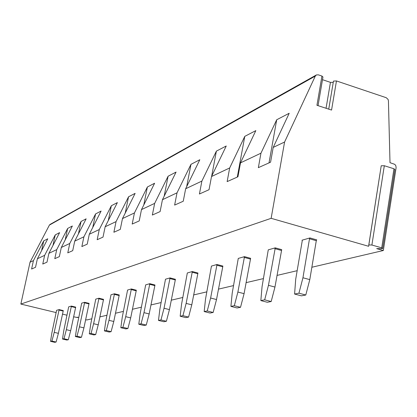 <?xml version="1.0" encoding="UTF-8"?>
<svg xmlns="http://www.w3.org/2000/svg" width="417" height="417" viewBox="0 0 417 417"><rect width="100%" height="100%" fill="white"/><g stroke="black" fill="none" stroke-linecap="round" stroke-linejoin="round"><path stroke-width="0.63" d="M316.227 75.034L50.071 224.419L49.399 225.091L30.019 262.241L20.85 304.066L56.196 312.599M62.451 314.105L67.022 315.21M73.585 316.795L77.515 317.556L77.552 317.212M85.61 319.693L86.762 319.975L91.834 318.786M333.261 82.378L330.446 82.363L322.487 79.689M382.686 248.344L394.873 169.521L393.971 168.77L384.318 165.737L381.232 165.763L368.79 244.915L371.896 245.024L381.732 247.854L382.665 248.49L381.607 248.678L376.697 248.61L383.327 250.513L396.114 167.66L395.827 165.664L394.784 164.361L390.004 162.677L388.43 100.857L388.081 99.423L386.231 97.703L336.462 80.945L331.557 110.067L316.936 105.287L321.945 76.061L322.946 77.004L318.046 105.652M321.945 76.061L318.307 74.836L316.388 74.945L315.294 76.097L284.582 142.03L271.139 218.32L368.623 246.291L381.232 165.763M333.475 81.086L328.737 109.15L333.475 81.086L336.462 80.945M99.856 316.904L106.976 315.236M115.441 313.256L123.448 311.379M132.398 309.284L141.431 307.167M150.923 304.947L161.144 302.549M171.246 300.183L182.849 297.467M193.639 294.939L206.868 291.843M218.435 289.132L233.583 285.582M246.04 282.663L263.481 278.582M276.971 275.423L297.165 270.69M311.853 267.25L383.327 250.513M78.829 317.446L77.187 317.238L77.489 317.504M20.85 304.066L271.139 218.32M309.951 237.94L302.049 240.197L302.231 240.849L295.695 279.354L294.59 294.037L301.397 295.841L305.786 295.017L309.789 279.619L316.289 240.703L316.732 239.869L309.951 237.94L309.508 238.774L302.945 277.764L298.932 293.193L294.59 294.037M275.256 247.854L268.267 249.851L262.048 286.74L260.839 300.579L267.307 302.262L271.186 301.533L274.954 287.063L281.704 249.642L275.256 247.854L268.454 285.332L264.675 299.833L260.839 300.579M244.492 256.643L238.269 258.42L232.186 293.292L230.909 306.38L237.07 307.96L240.52 307.308L244.075 293.662L250.633 258.316L244.492 256.643L237.888 292.041L234.323 305.718L230.909 306.38M217.022 264.487L211.44 266.082L205.513 299.151L204.179 311.562L210.059 313.047L213.15 312.463L216.522 299.547L222.881 266.062L217.022 264.487L210.616 298.03L207.239 310.967L204.179 311.562M192.341 271.54L187.316 272.973L181.536 304.41L180.17 316.216L185.794 317.618L188.578 317.092L191.778 304.832L197.95 273.02L192.341 271.54L186.133 303.404L182.922 315.679L180.17 316.216M170.053 277.904L165.497 279.208L159.867 309.169L158.481 320.418L163.865 321.747L166.388 321.272L169.438 309.607L175.427 279.301L170.053 277.904L164.032 308.252L160.972 319.933L158.481 320.418M149.823 283.685L145.674 284.874L140.19 313.485L138.793 324.233L143.959 325.495L146.252 325.062L149.166 313.938L154.978 285.009L149.823 283.685L143.98 312.656L141.061 323.795L138.793 324.233M131.376 288.955L127.581 290.039L122.238 317.426L120.836 327.715L125.809 328.914L127.904 328.518L130.688 317.89L136.328 290.216L131.376 288.955L125.705 316.665L122.911 327.314L120.836 327.715M114.482 293.782L111.005 294.777L105.803 321.033L104.401 330.9L109.186 332.047L111.104 331.682L113.778 321.502L119.257 294.981L114.482 293.782L108.978 320.334L106.304 330.53L104.401 330.9M98.965 298.212L95.759 299.13L90.692 324.348L89.295 333.829L93.908 334.924L95.675 334.59L98.24 324.822L103.562 299.359L98.965 298.212L93.617 323.707L91.047 333.491L89.295 333.829M84.656 302.304L81.696 303.149L76.754 327.408L75.368 336.529L79.819 337.577L81.451 337.27L83.921 327.882L89.092 303.394L84.656 302.304L79.454 326.813L76.983 336.217L75.368 336.529M71.416 306.083L68.675 306.87L63.858 330.238L62.487 339.026L66.783 340.032L68.299 339.746L70.671 330.712L75.706 307.131L71.416 306.083L66.36 329.691L63.983 338.734L62.487 339.026M59.136 309.591L56.587 310.321L51.89 332.865L50.53 341.341L54.69 342.31L56.097 342.044L58.385 333.334L63.285 310.597L59.136 309.591L54.215 332.354L51.922 341.075L50.53 341.341M284.582 142.03L273.208 147.404L270.576 162.192L258.352 167.655L260.959 153.185L240.5 162.849L237.94 176.782L227.14 181.609L229.673 167.962L211.518 176.532L209.032 189.704L199.42 194.004L201.88 181.087L185.659 188.745L183.251 201.234L174.634 205.086L177.022 192.826L162.448 199.707L160.107 211.581L152.346 215.047L154.66 203.381L141.488 209.6L139.221 220.916L132.189 224.059L134.436 212.936L122.478 218.581L120.278 229.386L113.877 232.248L116.056 221.609L105.152 226.765L103.015 237.106L97.171 239.718L99.282 229.532L89.295 234.25L87.221 244.164L81.857 246.562L83.911 236.793L74.732 241.125L72.714 250.653L67.778 252.858L69.775 243.465L61.309 247.469L59.344 256.627L54.789 258.665L56.728 249.627L48.893 253.327L46.985 262.152L42.763 264.044L44.65 255.334L37.379 258.764L35.523 267.281L31.598 269.033L33.438 260.625L43.717 240.896L41.591 250.669M30.019 262.241L33.438 260.625M37.379 258.764L47.773 238.785L43.717 240.896M273.208 147.404L289.195 113.268L276.711 119.762L269.017 162.885M260.959 153.185L276.711 119.762M240.5 162.849L255.84 130.615L244.784 136.359L237.299 177.069M229.673 167.962L244.784 136.359M211.518 176.532L226.243 145.997L216.392 151.121L211.648 176.266M201.88 181.087L216.392 151.121M185.659 188.745L199.816 159.737L190.981 164.334L186.665 186.691M177.022 192.826L190.981 164.334M162.448 199.707L176.068 172.085L168.098 176.229L164.157 196.235M154.66 203.381L168.098 176.229M141.488 209.6L154.608 183.24L147.383 186.998L143.776 205.008M134.436 212.936L147.383 186.998M122.478 218.581L135.129 193.368L128.551 196.788L125.23 213.092M116.056 221.609L128.551 196.788M105.152 226.765L117.365 202.605L111.349 205.732L108.29 220.562M99.282 229.532L111.349 205.732M89.295 234.25L101.102 211.059L95.576 213.931L92.746 227.473M83.911 236.793L95.576 213.931M74.732 241.125L86.147 218.831L81.06 221.479L78.432 233.901M69.775 243.465L81.06 221.479M61.309 247.469L72.36 226.004L67.658 228.448L65.214 239.879M56.728 249.627L67.658 228.448M48.893 253.327L59.605 232.634L55.247 234.901L52.969 245.457M44.65 255.334L55.247 234.901M309.508 238.774L316.289 240.703M298.932 293.193L305.786 295.017M302.945 277.764L309.789 279.619M274.855 248.631L281.303 250.424M264.675 299.833L271.186 301.533M268.454 285.332L274.954 287.063M244.122 257.372L250.263 259.046M234.323 305.718L240.52 307.308M237.888 292.041L244.075 293.662M216.684 265.181L222.542 266.75M207.239 310.967L213.15 312.463M210.616 298.03L216.522 299.547M192.028 272.192L197.637 273.672M182.922 315.679L188.578 317.092M186.133 303.404L191.778 304.832M169.761 278.525L175.135 279.922M160.972 319.933L166.388 321.272M164.032 308.252L169.438 309.607M149.552 284.274L154.702 285.598M141.061 323.795L146.252 325.062M143.98 312.656L149.166 313.938M131.12 289.518L136.072 290.774M122.911 327.314L127.904 328.518M125.705 316.665L130.688 317.89M114.248 294.319L119.017 295.517M106.304 330.53L111.104 331.682M108.978 320.334L113.778 321.502M98.74 298.728L103.338 299.87M91.047 333.491L95.675 334.59M93.617 323.707L98.24 324.822M84.442 302.794L88.878 303.889M76.983 336.217L81.451 337.27M79.454 326.813L83.921 327.882M71.213 306.558L75.503 307.605M63.983 338.734L68.299 339.746M66.36 329.691L70.671 330.712M58.943 310.05L63.092 311.056M51.922 341.075L56.097 342.044M54.215 332.354L58.385 333.334M330.446 82.363L326.058 108.269M49.399 225.091L315.294 76.097M381.732 247.854L393.971 168.77M371.896 245.024L384.318 165.737M77.583 317.212L77.515 317.54"/></g></svg>
